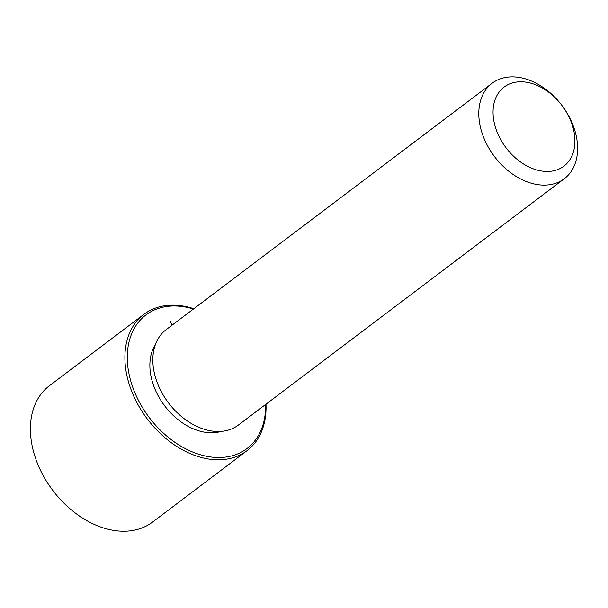 <?xml version="1.0" encoding="UTF-8"?>
<svg xmlns="http://www.w3.org/2000/svg" width="608" height="608" viewBox="0 0 608 608"><rect width="100%" height="100%" fill="white"/><g stroke="black" fill="none" stroke-linecap="round" stroke-linejoin="round"><path stroke-width="0.91" d="M221.327 431.376A56.415 39.892 -127.1 0 1 173.706 415.887A56.415 39.892 -127.1 0 1 149.872 364.694A56.415 39.892 -127.1 0 1 155.496 344.28M564.277 178.737L238.313 425.114A59.835 42.309 -127.1 0 1 183.798 418.41A59.835 42.309 -127.1 0 1 152.836 359.29A59.835 42.309 -127.1 0 1 166.159 329.642L492.115 83.266A59.835 42.309 -127.1 0 1 561.952 105.488A59.835 42.309 -127.1 0 1 577.6 149.089A59.835 42.309 -127.1 0 1 564.277 178.737A59.835 42.309 -127.1 0 1 509.755 172.034A59.835 42.309 -127.1 0 1 478.792 112.913A59.835 42.309 -127.1 0 1 492.115 83.266M493.05 111.636A49.575 35.059 -127.1 0 1 534.508 84.36A49.575 35.059 -127.1 0 1 574.917 141.611A49.575 35.059 -127.1 0 1 533.452 168.895A49.575 35.059 -127.1 0 1 493.05 111.636M265.605 404.487A83.767 59.234 -127.1 0 1 265.612 407.079A83.767 59.234 -127.1 0 1 195.556 453.165A83.767 59.234 -127.1 0 1 127.285 356.425A83.767 59.234 -127.1 0 1 193.443 309.024M266 404.191A85.477 60.443 -127.1 0 1 266.061 408.325A85.477 60.443 -127.1 0 1 247.03 450.672A85.477 60.443 -127.1 0 1 169.138 441.096A85.477 60.443 -127.1 0 1 124.906 356.638A85.477 60.443 -127.1 0 1 143.944 314.29A85.477 60.443 -127.1 0 1 193.838 308.72M247.03 450.672L152.517 522.105A85.477 60.443 -127.1 0 1 52.759 490.36A85.477 60.443 -127.1 0 1 30.4 428.078A85.477 60.443 -127.1 0 1 49.43 385.723L143.944 314.29M171.988 325.234L170.02 320.674"/></g></svg>
